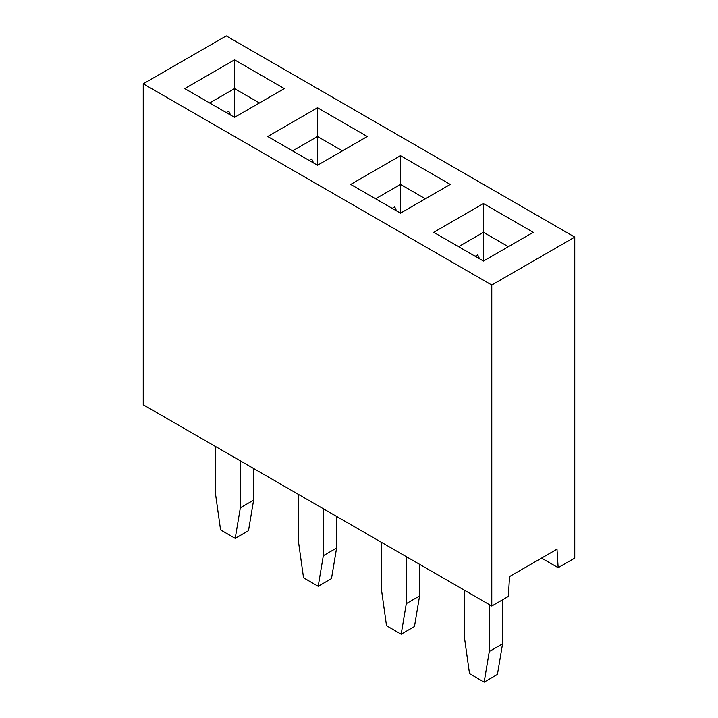 <?xml version="1.0" encoding="UTF-8"?>
<svg xmlns="http://www.w3.org/2000/svg" width="718" height="718" viewBox="0 0 718 718"><rect width="100%" height="100%" fill="white"/><g stroke="black" fill="none" stroke-linecap="round" stroke-linejoin="round"><path stroke-width="1.08" d="M491.767 606.01L508.362 596.425L509.52 576.59L556.989 549.189L558.146 567.678L574.75 558.101L574.75 237.111L226.233 35.9L143.25 83.809L143.25 404.79L491.767 606.01L491.767 285.019L574.75 237.111M143.25 83.809L491.767 285.019M350.698 184.418L400.491 155.671L450.276 184.418L400.491 213.156L350.698 184.418M234.535 59.854L284.319 88.601L234.535 117.339L184.741 88.601L234.535 59.854L234.535 88.601L209.638 102.97M267.724 136.51L317.509 107.763L367.302 136.51L317.509 165.248L267.724 136.51M433.681 232.318L483.465 203.58L533.259 232.318L483.465 261.065L433.681 232.318M541.551 558.101L558.146 567.678M400.491 213.156L400.491 184.418L375.595 198.787M425.379 198.787L400.491 184.418L400.491 155.671M234.535 117.339L234.535 88.601L259.422 102.97M317.509 165.248L317.509 136.51L292.621 150.879M342.405 150.879L317.509 136.51L317.509 107.763M483.465 261.065L483.465 232.318L458.578 246.696M508.362 246.696L483.465 232.318L483.465 203.58M230.568 115.059A58.679 33.881 -120 0 0 228.719 111.119L226.233 112.555M215.445 446.47L215.445 493.428L220.57 529.92L235.217 538.374L248.491 530.71L253.616 500.132L253.616 468.513M235.217 538.374L240.342 507.797L253.616 500.132M240.342 507.797L240.342 460.848M313.551 162.968A58.679 33.881 -120 0 0 311.702 159.019L309.216 160.464M298.428 494.379L298.428 541.336L303.543 577.828L318.2 586.283L331.474 578.618L336.598 548.04L336.598 516.421M318.2 586.283L323.315 555.705L336.598 548.04M323.315 555.705L323.315 508.757M396.524 210.868A58.679 33.881 -120 0 0 394.685 206.928L392.19 208.373M381.402 542.287L381.402 589.245L386.526 625.737L401.174 634.191L414.457 626.527L419.572 595.949L419.572 564.33M401.174 634.191L406.298 603.614L419.572 595.949M406.298 603.614L406.298 556.665M479.507 258.776A58.679 33.881 -120 0 0 477.658 254.836L475.172 256.272M464.384 590.196L464.384 637.144L469.509 673.637L484.156 682.1L497.43 674.435L502.555 643.858L502.555 599.781M484.156 682.1L489.281 651.522L502.555 643.858M489.281 651.522L489.281 604.574"/></g></svg>
